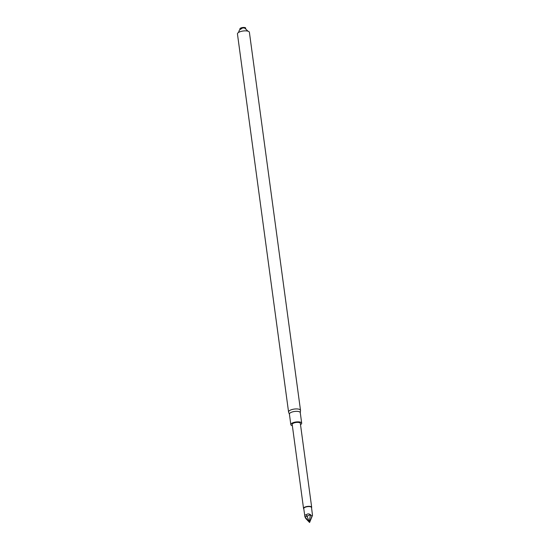<?xml version="1.0" encoding="UTF-8"?>
<svg xmlns="http://www.w3.org/2000/svg" width="550" height="550" viewBox="0 0 550 550"><rect width="100%" height="100%" fill="white"/><g stroke="black" fill="none" stroke-linecap="round" stroke-linejoin="round"><path stroke-width="0.82" d="M300.513 410.382L249.397 32.312A6.029 2.138 172.3 0 0 243.134 31.006A6.029 2.138 172.3 0 0 237.449 33.928L288.564 411.998A6.029 2.138 -7.7 0 1 292.442 409.42A6.029 2.138 -7.7 0 1 299.228 409.296A6.029 2.138 -7.7 0 1 300.513 410.382A6.029 2.138 -7.7 0 1 300.513 410.568L300.279 412.734M245.623 28.49A2.936 1.038 172.3 0 0 244.502 27.5A2.936 1.038 172.3 0 0 240.886 27.988A2.936 1.038 172.3 0 0 240.075 29.239M289.417 414.205L288.613 412.177A6.029 2.138 -7.7 0 1 288.564 411.998M289.451 414.288A5.479 1.946 -7.7 0 1 289.41 414.123A5.479 1.946 -7.7 0 1 292.93 411.778A5.479 1.946 -7.7 0 1 299.097 411.668A5.479 1.946 -7.7 0 1 300.266 412.651L301.689 423.17A5.479 1.946 -7.7 0 1 300.506 424.627M292.359 425.728A5.479 1.946 -7.7 0 1 290.826 424.641A5.479 1.946 -7.7 0 1 294.353 422.297A5.479 1.946 -7.7 0 1 300.52 422.187A5.479 1.946 -7.7 0 1 301.689 423.17M311.548 507.788A4.111 1.458 172.3 0 0 311.685 507.32L300.334 423.356A4.111 1.458 172.3 0 0 297.949 422.373A4.111 1.458 172.3 0 0 293.728 423.053A4.111 1.458 172.3 0 0 292.188 424.456L303.538 508.427A4.111 1.458 172.3 0 0 303.793 508.839M311.685 507.32A4.111 1.458 172.3 0 0 309.299 506.337A4.111 1.458 172.3 0 0 305.078 507.018A4.111 1.458 172.3 0 0 303.538 508.427M312.51 515.343L311.513 507.533A3.912 1.389 172.3 0 0 309.244 506.591A3.912 1.389 172.3 0 0 305.229 507.244A3.912 1.389 172.3 0 0 303.758 508.578L304.934 516.849L307.093 516.182L306.261 514.869C304.961 514.676 304.521 515.336 304.934 516.849L305.855 518.602L309.588 522.5L312.51 515.343L311.939 516.148L310.42 514.635L307.093 516.182L309.279 521.977L310.42 514.635C308.832 513.597 307.443 513.673 306.261 514.869M311.939 516.148L309.588 522.493L309.279 521.977M309.272 521.964L304.934 516.849M238.521 32.471L239.401 30.051L242.715 27.885L244.75 28.098L247.974 31.192M244.502 27.5L240.886 27.988M290.826 424.641L289.41 414.123"/></g></svg>
